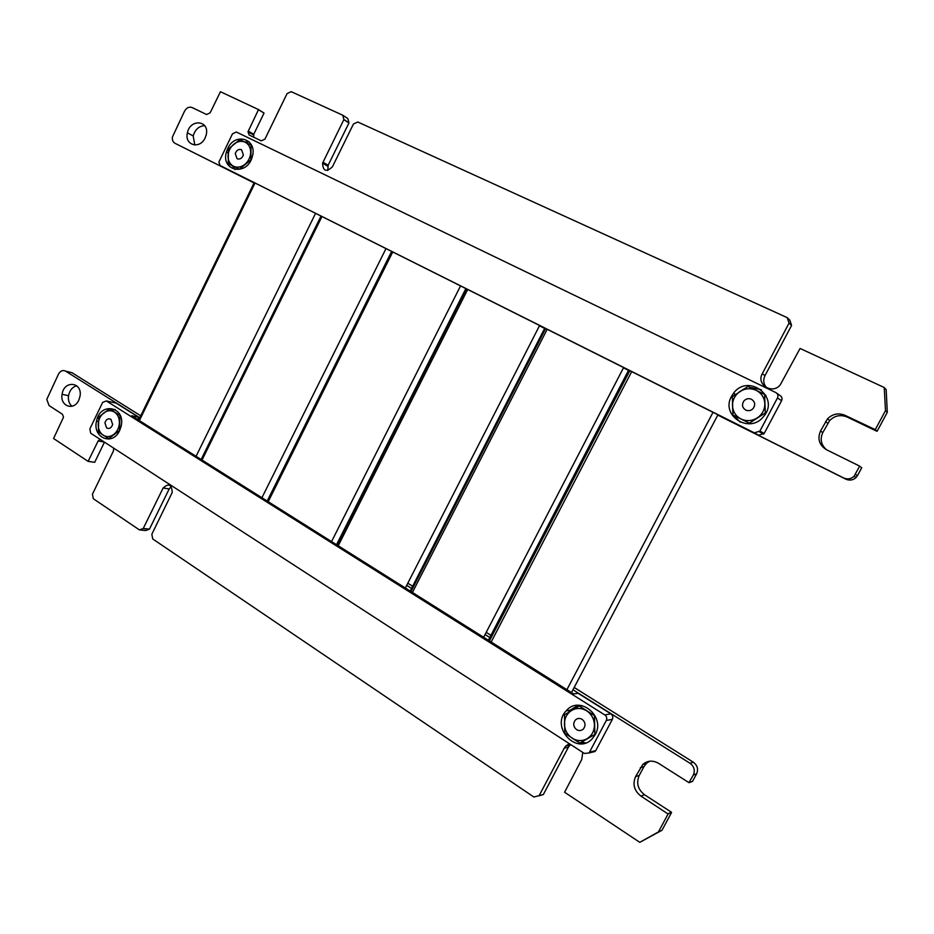 <?xml version="1.0" encoding="UTF-8"?>
<svg xmlns="http://www.w3.org/2000/svg" width="934" height="934" viewBox="0 0 934 934"><rect width="100%" height="100%" fill="white"/><g stroke="black" fill="none" stroke-linecap="round" stroke-linejoin="round"><path stroke-width="1.4" d="M100.09 439.319L98.152 440.953L88.111 461.373L53.577 438.513L63.512 417.194L62.45 414.252L49.082 405.578L46.782 399.413L58.48 374.137C60.406 370.833 62.788 369.829 65.602 371.148L139.785 417.731M65.602 371.148L72.011 372.713L140.73 415.793M254.071 182.866L174.927 143.252C172.813 141.991 171.996 139.855 172.486 136.854L184.523 111.216C186.531 107.749 189.042 106.511 192.065 107.527L206.612 114.532L210.15 112.816L220.447 91.719L258.52 109.582L247.989 131.787L249.156 135.021L261.251 140.847L264.941 139.131L287.042 93.645L291.175 91.66L342.801 115.244L343.875 119.599L322.569 163.17C323.036 171.249 326.328 172.44 332.446 166.754L353.449 124L357.792 122.004L787.257 317.665L789.043 323.141L762.296 373.705C755.921 384.528 772.651 394.919 780.31 384.761L800.064 348.452L884.241 387.517L885.479 410.668L875.251 429.628L845.072 415.35C838.428 412.676 832.556 413.855 827.466 418.887L820.507 431.053C817.227 438.968 819.258 445.214 826.602 449.791L859.665 466.124L854.096 476.235C851.014 479.049 847.547 479.621 843.682 477.974L717.837 414.988M254.036 182.936L174.927 143.252M258.578 109.768L264.042 113.072L258.52 109.582M264.042 113.072L258.578 109.792M264.03 113.107L253.756 134.274L253.698 137.205M343.875 119.494L348.942 122.844L347.868 118.618L342.801 115.244M348.931 122.973L343.864 119.622L348.942 122.949L328.149 165.271L327.764 170.502M789.055 322.989L791.542 325.336L789.849 320.175L787.35 317.782M791.542 325.336L789.043 323.141M791.53 325.499L764.981 375.655C762.891 380.208 763.498 384.283 766.814 387.879M885.502 410.551L887.3 412.291L886.168 389.618L884.37 387.692M887.3 412.291L885.479 410.668M887.277 412.396L877.154 431.169L875.275 429.582M877.154 431.169L874.983 429.687M876.863 431.263L847.173 417.019C840.577 414.369 834.751 415.548 829.696 420.534L822.784 432.594C819.83 439.213 821.068 444.934 826.532 449.756M854.096 476.235L856.139 477.437L857.505 475.593L861.755 467.689L859.759 466.405M856.139 477.437C853.081 480.228 849.636 480.8 845.807 479.154L717.791 415.081M629.714 370.88L623.503 367.762M545.526 328.745L539.49 325.721M629.668 370.961L623.457 367.856M545.479 328.826L539.443 325.803M406.699 585.349L412.326 588.887M485.061 634.56L490.852 638.202M573.301 689.981L690.028 763.276C694.16 766.452 695.27 770.352 693.355 774.986L688.977 782.657L658.482 763.288C652.796 760.113 647.589 760.486 642.849 764.432L635.564 776.633C632.411 784.268 634.198 790.748 640.899 796.072L668.09 814.004L658.4 831.949L639.767 842.328L564.591 792.242L581.707 759.552L582.769 752.407M407.796 583.213L413.435 586.739M486.205 632.365L491.996 635.996M574.503 687.716L693.32 762.202C697.418 765.343 698.515 769.207 696.624 773.807L692.549 781.349L689.257 782.587M649.55 761.245L646.456 763.347L643.981 766.592L639.23 775.465C636.101 783.031 637.875 789.464 644.53 794.752L671.464 812.241L668.008 813.724M671.464 812.241L668.09 814.004M671.546 812.533L661.996 830.256L658.47 831.867M661.926 830.326L658.4 831.949L661.996 830.256M661.844 830.361L639.778 842.328M570.546 744.48L568.362 747.247L543.366 794.495L533.886 797.029L152.767 538.988L151.822 534.271L172.23 492.475C171.704 484.442 168.657 482.96 163.111 488.027L143.252 528.481L139.435 529.905L93.318 498.733L92.443 494.168L113.469 450.9L113.656 448.11M569.32 743.686L565.747 746.056L564.241 748.181L539.07 795.78M543.366 794.495L539 795.85M171.237 486.509L169.206 488.914L149.463 529.111L143.252 528.481M149.463 529.111L143.171 528.562L149.382 529.193L145.669 530.524L139.435 529.905M104.468 442.156L94.684 462.33L88.298 461.303M94.684 462.33L88.205 461.384M76.693 385.707C72.35 387.061 69.641 390.4 68.532 395.724C67.972 400.254 69.116 403.768 71.965 406.278M78.771 400.196L79.974 396.46C82.904 381.924 63.921 379.764 62.099 394.3C59.729 406.15 73.926 411.275 78.771 400.196M204.698 125.693C198.989 125.985 195.159 129.394 193.186 135.932L194.809 145.039M205.13 137.87L206.18 134.905C210.022 120.369 190.127 118.314 187.407 132.838C184.15 145.202 199.899 149.79 205.13 137.87M137.625 419.518L138.711 417.288L116.201 403.149L106.301 400.931L102.658 402.414L89.851 428.904L90.68 433.213L584.369 753.446L588.875 753.014L589.506 752.162L606.318 720.488C607.228 718.258 606.715 716.413 604.8 714.93L106.301 400.931M604.8 714.93L610.871 713.845L578.181 693.32L573.604 693.904L131.694 415.782L138.711 417.288M610.871 713.845C612.762 715.316 613.264 717.149 612.365 719.332L606.318 720.488M589.506 752.162L595.74 750.632L612.365 719.332M595.74 750.632L591.596 752.349M595.238 734.638C606.003 716.273 579.208 694.698 566.191 710.856C550.219 727.142 576.792 755.933 592.308 738.689L595.238 734.638M119.634 430.574L121.07 426.476C126.172 406.594 99.926 401.293 96.494 421.281C92.373 437.894 112.699 446.277 119.634 430.574M115.092 409.477L113.598 409.711M106.149 437.077L108.846 439.097M578.088 705.263L570.09 710.237L568.467 712.35M571.982 738.07L577.842 741.759M581.31 742.717L585.84 742.869M106.663 428.006L104.912 422.845C106.114 419.343 108.11 418.152 110.889 419.261L112.64 424.48C111.415 427.959 109.418 429.138 106.663 428.006M119.552 430.376L119.949 415.432L109.523 408.835L98.759 417.089L98.339 431.928L108.694 438.618L119.715 430.411M115.221 410.061L109.523 408.835M103.802 412.898C107.375 410.33 110.912 410.049 114.392 412.046C117.731 414.357 119.412 417.953 119.424 422.833C119.143 427.737 117.275 431.601 113.785 434.438C110.165 436.995 106.628 437.24 103.172 435.209C99.868 432.862 98.21 429.278 98.21 424.433C98.49 419.576 100.347 415.735 103.802 412.898M576.64 729.664C573.336 726.815 572.869 723.652 575.251 720.149C577.282 718.199 579.57 717.931 582.104 719.32C585.443 722.192 585.898 725.379 583.47 728.905C581.415 730.808 579.138 731.053 576.64 729.664M594.841 734.206L594.468 715.584L579.232 705.952L564.498 714.814L564.813 733.26L579.932 743.02L595.53 734.066M583.575 742.215L579.932 743.02M581.824 705.555L579.232 705.952M571.631 710.424C576.558 707.703 581.555 707.832 586.622 710.786C591.514 714.125 594.117 718.83 594.444 724.924C594.363 731.018 591.934 735.595 587.159 738.666C582.186 741.362 577.177 741.187 572.133 738.175C567.3 734.801 564.731 730.096 564.44 724.06C564.521 718.048 566.926 713.494 571.631 710.424M585.536 694.627L574.188 687.412M492.031 635.914L490.957 635.248M413.47 586.669L412.688 586.178M776.819 393.261L779.878 395.409C781.945 396.67 782.505 398.444 781.583 400.709L777.497 397.907C778.442 395.607 777.87 393.821 775.78 392.537L236.325 132.009L232.461 133.842L218.883 162.107L220.109 165.528L754.392 432.862L759.902 431.064L777.497 397.907M759.902 431.064L764.187 433.458L781.583 400.709M764.187 433.458L758.735 435.232L754.392 432.862M220.109 165.528L758.735 435.232M227.721 148.553L226.402 152.125C220.622 171.412 247.3 176.444 252.262 156.749C257.901 139.096 235.053 131.694 227.721 148.553M731.544 396.285C720.184 415.513 749.652 434.59 763.522 416.576C780.567 397.37 748.332 372.783 733.517 393.249L731.544 396.285M732.431 403.278L732.793 412.057M734.311 415.735L740.207 422.18M761.292 389.747L750.119 387.4M743.697 389.116L738.829 392.268M232.426 165.843L235.029 169.579M249.32 141.98L244.545 141.921M751.45 399.25C754.964 401.62 755.583 404.656 753.294 408.356C751.123 410.68 748.589 411.252 745.717 410.073C742.238 407.714 741.608 404.702 743.861 401.025C746.021 398.678 748.543 398.094 751.45 399.25M732.338 396.693L732.968 414.988L749.395 423.172L765.308 412.91L764.607 394.452L748.064 386.419L732.338 396.693M735.607 416.471L732.968 414.988M765.915 395.327L764.607 394.452M757.194 417.965C751.87 421.129 746.476 421.479 741.012 418.981C735.747 416.12 732.91 411.707 732.501 405.741C732.501 399.764 735.011 395 740.032 391.474C745.285 388.275 750.667 387.89 756.166 390.319C761.49 393.132 764.374 397.557 764.818 403.581C764.829 409.629 762.284 414.427 757.194 417.965M241.521 149.709L243.389 154.997C242.034 158.36 239.945 159.621 237.119 158.78L235.251 153.538C236.582 150.164 238.672 148.88 241.521 149.709M228.456 148.926L228.223 163.637L239.384 169.206L250.872 159.947L251.071 145.109L239.828 139.656L228.456 148.926M233.325 166.322L228.223 163.637M244.825 164.419C241.007 167.314 237.224 167.922 233.5 166.264C229.927 164.279 228.106 160.905 228.048 156.118C228.27 151.285 230.196 147.292 233.839 144.14C237.633 141.232 241.392 140.59 245.152 142.213C248.748 144.163 250.592 147.537 250.686 152.359C250.464 157.239 248.514 161.255 244.825 164.419M467.701 289.458L338.225 545.771M539.63 325.452L405.344 588.011M547.219 329.247L412.419 592.46M623.643 367.494L483.649 637.292M631.711 371.534L491.156 642.02M713.062 412.244L566.891 689.689M392.735 251.947L268.21 501.71M460.555 285.886L331.558 541.568M321.95 216.525L202.024 460.053M385.999 248.572L261.905 497.74M254.994 183.017L139.364 420.615M315.575 213.337L196.07 456.294M253.756 134.274L248.246 131.11M328.149 165.271L322.966 162.212M764.981 375.655L762.296 373.705M847.173 417.019L845.072 415.35M827.781 423.277L825.528 421.654M822.784 432.594L820.507 431.053M857.505 475.593L855.462 474.367M845.807 479.154L843.682 477.974M693.32 762.202L690.028 763.276M696.624 773.807L693.355 774.986M643.981 766.592L640.35 767.69M639.23 775.465L635.564 776.633M644.53 794.752L640.899 796.072M568.362 747.247L564.241 748.181M169.206 488.914L163.111 488.027M104.351 442.086L98.152 440.953M247.989 131.787L253.511 134.951M322.569 163.17L327.764 166.229M875.251 429.628L877.131 431.204M827.466 418.887L829.696 420.534M689.21 782.645L692.514 781.408M642.849 764.432L646.456 763.347M565.747 746.056L569.857 745.145M539.046 795.815L543.331 794.53M62.099 394.3L68.532 395.724M187.407 132.838L193.186 135.932M98.35 421.654L96.494 421.281M570.09 710.237L566.191 710.856M588.875 753.014L595.121 751.485M735.525 394.487L733.517 393.249M228.153 153.059L226.402 152.125M759.412 431.788L763.697 434.182M466.405 288.804L337.011 545.001M544.826 328.056L410.189 591.059M545.666 328.476L410.972 591.549M628.699 370.027L488.354 640.257M629.855 370.6L489.428 640.934M717.989 414.708L571.48 692.573M465.891 288.548L336.532 544.709M391.638 251.398L267.182 501.056M321.016 216.058L201.149 459.505M254.188 182.62L138.617 420.148"/></g></svg>
